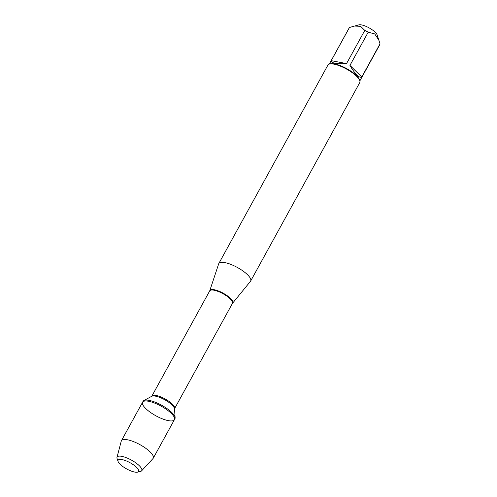 <?xml version="1.0" encoding="UTF-8"?>
<svg xmlns="http://www.w3.org/2000/svg" width="497" height="497" viewBox="0 0 497 497"><rect width="100%" height="100%" fill="white"/><g stroke="black" fill="none" stroke-linecap="round" stroke-linejoin="round"><path stroke-width="0.75" d="M174.907 418.803A18.159 5.492 -151.2 0 0 175.118 417.728A18.159 5.492 -151.2 0 0 161.643 405.248A18.159 5.492 -151.2 0 0 143.881 400.551A18.159 5.492 -151.2 0 0 143.086 401.309L142.589 402.216A18.159 5.492 28.8 0 1 161.146 406.148A18.159 5.492 28.8 0 1 174.41 419.71A18.159 5.492 28.8 0 1 162.432 418.865A18.159 5.492 28.8 0 1 145.727 408.534A18.159 5.492 28.8 0 1 142.589 402.216A18.159 5.492 -151.2 0 1 154.567 403.055A18.159 5.492 -151.2 0 1 171.266 413.392A18.159 5.492 -151.2 0 1 174.41 419.71L174.907 418.803M329.281 64.101L349.242 27.795A17.438 5.274 28.8 0 1 349.472 27.478L358.927 24.85A10.94 3.305 28.8 0 1 375.204 32.23A10.94 3.305 28.8 0 1 377.111 34.846L380.019 43.829A17.438 5.274 28.8 0 1 379.814 44.6L359.853 80.905M353.926 26.037L360.605 26.304L364.792 30.392A17.438 5.274 28.8 0 1 368.196 32.212L374.738 33.914L379.018 40.375M250.656 281.047L359.747 82.608A18.165 5.492 -151.2 0 0 359.766 80.626L359.461 79.75A17.438 5.274 -151.2 0 0 356.424 75.581A17.438 5.274 -151.2 0 0 330.474 63.809L329.567 64.026A18.165 5.492 -151.2 0 0 327.908 65.101L218.81 263.54A18.165 5.492 28.8 0 1 230.801 264.379A18.165 5.492 28.8 0 1 247.512 274.723A18.165 5.492 28.8 0 1 250.656 281.047A18.165 5.492 28.8 0 1 250.482 281.302L232.441 303.394A12.972 3.92 -151.2 0 0 222.96 293.702A12.972 3.92 -151.2 0 0 209.703 290.894L151.84 396.146A12.972 3.92 28.8 0 1 165.097 398.961A12.972 3.92 28.8 0 1 174.577 408.646L174.515 408.838A13.251 4.007 -151.2 0 0 164.675 399.725A13.251 4.007 -151.2 0 0 151.715 396.302L143.881 400.551M368.196 32.212L349.95 65.399C352.298 69.53 354.578 72.699 356.796 74.91C358.989 77.029 360.648 77.731 361.773 77.016L380.019 43.829M349.472 27.478L331.232 60.659C331.288 63.156 336.388 64.125 346.546 63.579L364.792 30.392M209.703 290.894L218.692 263.82A18.165 5.492 28.8 0 1 218.81 263.54M359.766 80.626A18.165 5.492 -151.2 0 0 356.604 76.283A18.165 5.492 -151.2 0 0 329.567 64.026M346.546 63.579L331.232 60.659M361.773 77.016L349.95 65.399M118.075 461.458L117.087 458.607A14.059 4.249 28.8 0 1 116.981 457.377L121.262 441.112A18.159 5.492 28.8 0 1 121.417 440.721A18.159 5.492 28.8 0 1 133.395 441.566A18.159 5.492 28.8 0 1 150.1 451.903A18.159 5.492 28.8 0 1 153.244 458.215A18.159 5.492 28.8 0 1 152.995 458.557L141.558 470.889A14.059 4.249 28.8 0 1 140.458 471.454L137.526 472.15A11.704 3.541 -151.2 0 0 136.569 467.385A11.704 3.541 -151.2 0 0 124.219 460.16A11.704 3.541 -151.2 0 0 118.075 461.458A11.704 3.541 -151.2 0 0 126.636 468.919A11.704 3.541 -151.2 0 0 137.526 472.15M116.981 457.377A14.059 4.249 28.8 0 1 125.921 457.557A14.059 4.249 28.8 0 1 139.309 465.732A14.059 4.249 28.8 0 1 141.558 470.889M209.833 290.602A13.021 3.939 28.8 0 1 218.195 290.882A13.021 3.939 28.8 0 1 230.49 298.411A13.021 3.939 28.8 0 1 232.621 303.127M232.441 303.394L174.577 408.646M174.515 408.832L175.118 417.728M153.244 458.215L174.41 419.71M121.417 440.721L142.589 402.216"/></g></svg>
